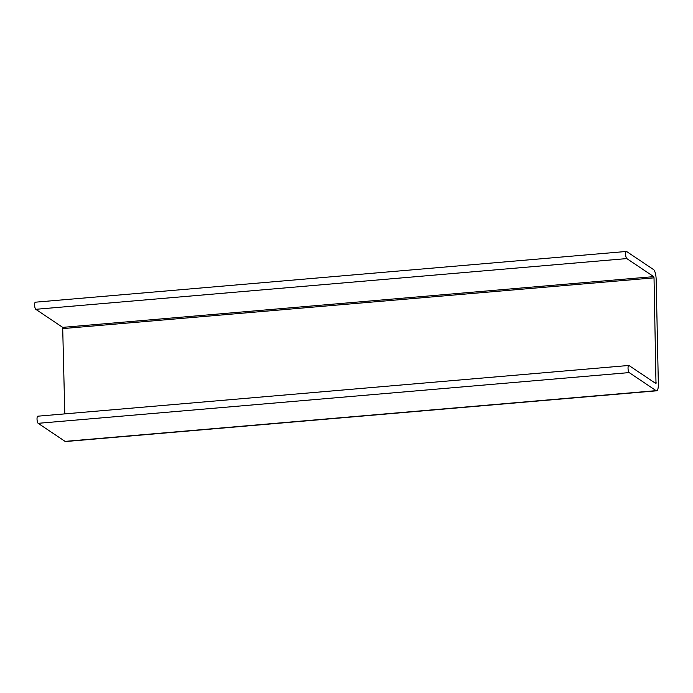 <?xml version="1.0" encoding="UTF-8"?>
<svg xmlns="http://www.w3.org/2000/svg" width="693" height="693" viewBox="0 0 693 693"><rect width="100%" height="100%" fill="white"/><g stroke="black" fill="none" stroke-linecap="round" stroke-linejoin="round"><path stroke-width="1.04" d="M626.793 258.584L653.698 276.637L654.027 277.85L656.002 383.619L629.027 365.54A3.612 1.022 85.1 0 0 628.794 365.471L37.777 416.198A3.612 1.022 85.1 0 0 37.041 419.482A3.612 1.022 85.1 0 0 38.158 423.319L65.073 441.38A8.247 2.339 85.1 0 0 65.601 441.536L656.626 390.809A8.247 2.339 85.1 0 0 658.35 384.225L656.15 279.279A8.247 2.339 85.1 0 0 653.551 269.586L626.645 251.533A3.612 1.022 85.1 0 0 626.411 251.464A3.612 1.022 85.1 0 0 625.666 254.738A3.612 1.022 85.1 0 0 626.793 258.584L35.776 309.312L62.682 327.365L64.795 413.886M628.794 365.471A3.612 1.022 85.1 0 0 628.057 368.754A3.612 1.022 85.1 0 0 629.183 372.591L656.089 390.653A8.247 2.339 85.1 0 0 656.626 390.809M626.411 251.464L35.386 302.191A3.612 1.022 85.1 0 0 34.65 305.466A3.612 1.022 85.1 0 0 35.776 309.312M656.089 390.653L65.073 441.38M653.698 276.637L62.682 327.365M654.027 277.85L63.002 328.577M656.219 382.796L654.911 382.908M629.183 372.591L38.158 423.319"/></g></svg>
